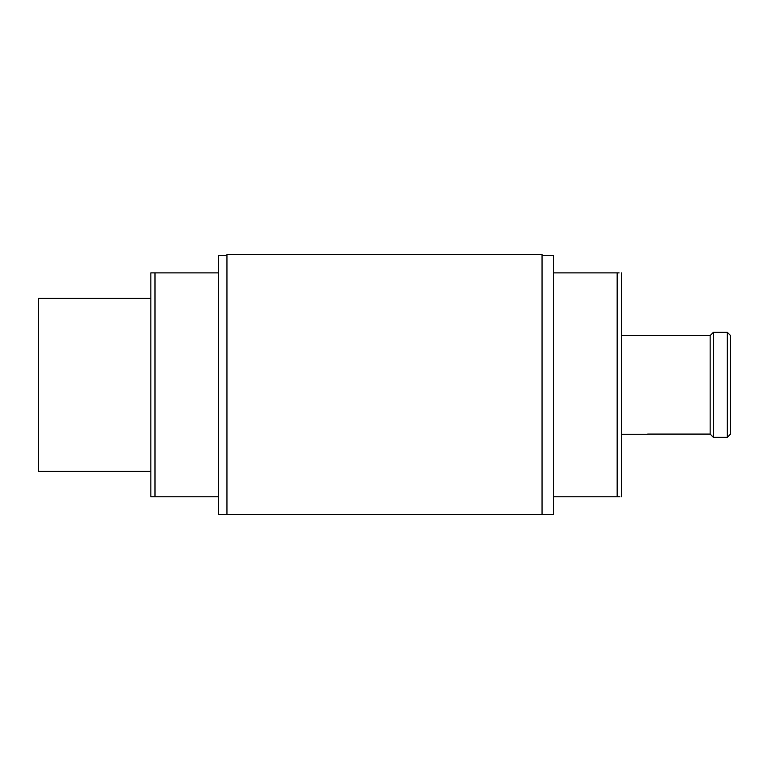 <?xml version="1.0" encoding="UTF-8"?>
<svg xmlns="http://www.w3.org/2000/svg" width="769" height="769" viewBox="0 0 769 769"><rect width="100%" height="100%" fill="white"/><g stroke="black" fill="none" stroke-linecap="round" stroke-linejoin="round"><path stroke-width="1.15" d="M647.633 434.091L710.152 434.091L710.152 335.563L621.314 335.39M647.633 434.264L621.314 434.264M542.049 255.318L553.651 255.318L553.651 272.88L619.122 272.88M226.951 255.318L218.511 255.318L218.511 514.336L226.951 514.336M553.651 272.88L553.651 514.336L542.049 514.336M150.849 298.314L38.45 298.314L38.45 471.349L150.849 471.349M150.849 496.774L154.992 496.774L150.849 496.774L150.849 272.88L218.511 272.88M153.617 272.88L150.849 272.88M154.992 272.88L154.992 496.774L218.511 496.774M553.651 496.774L619.91 496.774M710.152 335.563L713.363 332.343L710.152 335.563M713.363 437.321L710.152 434.091L713.363 437.321L727.33 437.321L727.33 332.343L730.55 335.563L727.33 332.343L713.363 332.343L713.363 437.321L727.33 437.321L730.55 434.091L727.33 437.321M730.55 434.091L730.55 335.563M621.314 496.774L621.314 272.88M226.951 514.509L542.049 514.509L542.049 254.491L226.951 254.491L226.951 514.509L542.049 514.509M617.161 496.774L617.161 272.88"/></g></svg>
